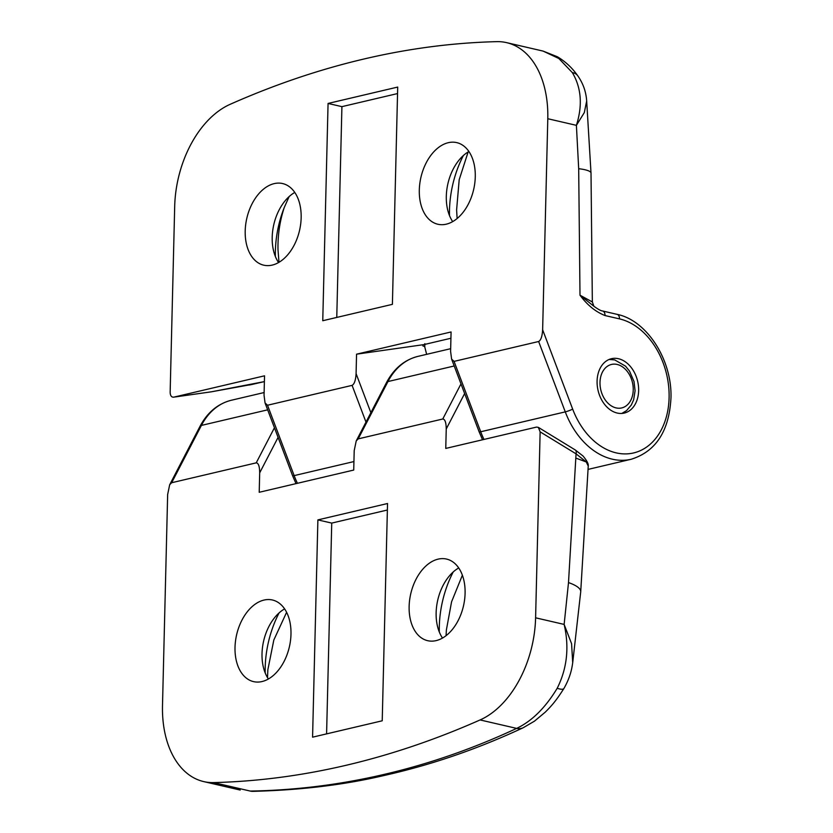 <?xml version="1.0" encoding="UTF-8"?>
<svg xmlns="http://www.w3.org/2000/svg" width="833" height="833" viewBox="0 0 833 833"><rect width="100%" height="100%" fill="white"/><g stroke="black" fill="none" stroke-linecap="round" stroke-linejoin="round"><path stroke-width="1.25" d="M468.146 151.95L459.191 179.699L456.609 209.864L457.119 218.517M463.367 155.542A83.779 54.114 -77 0 0 449.487 215.549M289.145 196.567L284.24 207.542C279.773 221.099 277.691 235.177 278.003 249.754L278.982 262.301M284.24 207.542A83.779 54.114 -77 0 0 275.369 256.481M446.29 224.171A41.889 27.052 -77 0 0 474.789 183.187A41.889 27.052 -77 0 0 456.734 142.62A41.889 27.052 -77 0 0 448.279 142.693A41.889 27.052 -77 0 0 419.79 183.677A41.889 27.052 -77 0 0 437.846 224.244A41.889 27.052 -77 0 0 446.29 224.171M272.183 265.102A41.889 27.052 -77 0 0 300.671 224.119A41.889 27.052 -77 0 0 282.616 183.552A41.889 27.052 -77 0 0 274.172 183.624A41.889 27.052 -77 0 0 245.683 224.608A41.889 27.052 -77 0 0 263.738 265.175A41.889 27.052 -77 0 0 272.183 265.102M618.523 358.731A27.926 20.315 76.8 0 0 611.474 358.7A27.926 20.315 76.8 0 0 597.282 385.804A27.926 20.315 76.8 0 0 617.201 413.043A27.926 20.315 76.8 0 0 624.25 413.074A27.926 20.315 76.8 0 0 638.442 385.971A27.926 20.315 76.8 0 0 618.523 358.731M365.989 422.092L352.088 385.367L267.518 405.244L265.05 402.943L264.051 395.259L264.53 375.818L173.743 397.154L211.478 391.791A5.581 3.821 81.9 0 1 211.249 391.833L173.743 397.154C171.504 397.331 170.307 395.737 170.151 392.385L174.691 206.428A93.098 60.122 103 0 1 230.179 104.302A1396.4 901.868 103 0 1 363.771 59.049A1396.4 901.868 103 0 1 496.676 41.65A93.098 60.122 103 0 1 506.589 42.639A93.098 60.122 103 0 1 547.791 118.723L542.637 329.764L572.667 409.118A68.889 50.115 76.8 0 0 616.222 452.881A68.889 50.115 76.8 0 0 669.097 397.747A68.889 50.115 76.8 0 0 619.502 318.893L605.029 315.551C595.564 311.802 587.213 305.013 579.997 295.184L578.685 168.703L576.394 125.346C582.715 105.395 581.361 87.819 572.354 72.617L558.849 58.508L543.106 51.094L506.589 42.639M328.067 103.448L322.756 320.726L392.395 304.347L397.705 87.069L328.067 103.448L341.915 106.645L336.761 317.425M352.088 385.367C354.358 384.138 355.691 380.233 356.087 373.621L356.555 354.181L423.914 344.612L450.924 338.25L423.914 344.612M588.171 469.375L631.175 459.264A74.47 54.176 -103.2 0 1 612.359 459.191A74.47 54.176 -103.2 0 1 565.274 411.877L538.639 341.509L454.068 361.387L451.601 359.085L450.601 351.401L451.08 331.961L356.555 354.181M538.639 341.509C540.898 340.291 542.231 336.376 542.637 329.764M547.791 118.723L576.394 125.346L584.329 112.559L586.671 100.991C586.068 91.713 583.069 83.279 577.696 75.688L577.696 75.688A18.618 11.068 144.5 0 0 572.354 72.617M605.029 315.551A5.581 3.603 -77 0 0 602.561 310.98C601.051 310.917 598.146 309.335 593.856 306.221L579.997 295.184L592.346 301.973L591.014 173.045A37.235 6.549 177.7 0 0 578.685 168.703M602.561 310.98A5.581 3.603 -77 0 0 602.551 310.98L617.024 314.333A5.581 3.603 -77 0 1 619.502 318.893M211.478 391.791L264.384 381.608L252.16 384.409M252.545 384.325L211.249 391.833A5.581 3.821 81.9 0 1 211.02 391.854M278.566 262.541A41.889 27.052 103 0 1 272.849 247.214A41.889 27.052 103 0 1 282.918 203.689A41.889 27.052 103 0 1 294.788 192.433M452.683 221.609A41.889 27.052 103 0 1 446.957 206.282A41.889 27.052 103 0 1 457.025 162.758A41.889 27.052 103 0 1 468.896 151.502M397.549 93.567L341.915 106.645M279.076 612.921A83.779 54.114 -77 0 0 265.196 672.929M268.393 678.989A41.889 27.052 103 0 1 262.666 663.662A41.889 27.052 103 0 1 272.745 620.137A41.889 27.052 103 0 1 284.615 608.881M453.194 571.99A83.779 54.114 -77 0 0 439.303 631.997M442.5 638.057A41.889 27.052 103 0 1 436.784 622.73A41.889 27.052 103 0 1 446.852 579.206A41.889 27.052 103 0 1 458.723 567.95M263.999 600.072A41.889 27.052 -77 0 0 235.5 641.056A41.889 27.052 -77 0 0 253.555 681.623A41.889 27.052 -77 0 0 261.999 681.55A41.889 27.052 -77 0 0 290.498 640.567A41.889 27.052 -77 0 0 272.443 599.999A41.889 27.052 -77 0 0 263.999 600.072M438.106 559.141A41.889 27.052 -77 0 0 409.617 600.124A41.889 27.052 -77 0 0 427.673 640.692A41.889 27.052 -77 0 0 436.117 640.619A41.889 27.052 -77 0 0 464.606 599.635A41.889 27.052 -77 0 0 446.55 559.068A41.889 27.052 -77 0 0 438.106 559.141M213.602 782.593L250.264 791.069A18.618 13.661 -91 0 0 252.784 791.35L250.264 791.069C295.621 790.298 340.603 784.655 385.21 774.149C429.922 763.674 473.738 748.43 516.647 728.396C531.891 721.139 545.417 707.758 557.204 688.277C567.096 668.472 569.408 647.189 564.139 624.417L568.502 582.59L576.061 453.839L540.138 431.858L535.598 617.805A93.098 60.122 103 0 1 480.1 719.941A1396.4 901.868 103 0 1 346.518 765.194A1396.4 901.868 103 0 1 213.602 782.593A93.098 60.122 103 0 1 203.7 781.593A93.098 60.122 103 0 1 162.497 705.52L167.652 494.479L169.672 484.775L199.982 426.381A5.581 2.926 27.4 0 1 201.409 425.413L171.65 482.734L169.672 484.775M286.614 612.297L273.818 640.025L267.841 669.847L267.518 677.625M462.377 575.207L451.569 601.822L446.384 629.946L446.071 635.662M382.222 720.795L387.532 503.517L317.883 519.896L312.573 737.174L382.222 720.795M464.637 393.53L446.238 428.985L445.759 448.425L536.546 427.079L538.326 427.36L540.138 431.858M446.238 428.985C446.155 422.487 444.999 419.166 442.771 418.999L358.2 438.876L356.222 440.928L354.202 450.622L353.723 470.062L259.209 492.282L259.688 472.842C259.604 466.345 258.449 463.013 256.22 462.856L171.65 482.734M568.502 582.59A37.235 10.652 5.2 0 1 580.716 591.826L588.244 466.064L586.255 461.951L575.947 458.129M252.784 791.35C300.192 790.173 343.654 784.957 383.19 775.71C427.735 765.756 473.373 750.897 523.166 727.771L534.463 721.159L545.292 712.121C551.217 706.165 555.569 701.605 563.879 688.537L563.879 688.537A18.618 4.477 -148.7 0 1 557.204 688.277M535.598 617.805L564.139 624.417L571.573 643.701L572.708 662.662L580.716 591.826M586.255 461.951L576.061 453.839A5.581 3.113 121.5 0 0 575.239 449.945L538.326 427.36M387.376 510.015L331.732 523.093L326.588 733.873M331.732 523.093L317.883 519.896M572.667 409.118A5.581 0.687 159.3 0 1 565.274 411.877L480.703 431.765A74.47 54.176 76.8 0 0 483.983 439.439M267.518 405.244L294.153 475.612A74.47 54.176 76.8 0 0 297.433 483.296M265.05 402.943L292.591 475.705A5.581 0.687 159.3 0 0 294.153 475.612L353.931 461.565M454.068 361.387L480.703 431.765A5.581 0.687 159.3 0 1 479.142 431.858L482.546 439.772M426.642 354.337L424.757 346.934A5.581 1.27 1.2 0 0 422.904 345.945L422.935 344.737M356.087 373.621L370.872 412.689M264.123 392.541L231.449 400.225A74.47 54.176 76.8 0 0 201.409 425.413L267.664 409.836M450.663 348.683L417.999 356.368A74.47 54.176 76.8 0 0 387.959 381.556L358.2 438.876M454.214 365.979L387.959 381.556A5.581 2.926 27.4 0 0 386.533 382.534L356.222 440.928M442.771 418.999L460.993 383.888M256.22 462.856L274.442 427.745M523.166 727.771A18.618 13.13 -115 0 1 516.647 728.396L480.1 719.941M278.087 437.387L259.688 472.842M616.087 407.91A22.345 16.254 76.8 0 0 633.236 390.021A22.345 16.254 76.8 0 0 617.149 364.458A22.345 16.254 76.8 0 0 599.999 382.337A22.345 16.254 76.8 0 0 616.087 407.91M577.696 75.688C572.146 67.806 565.347 61.486 557.319 56.738L543.106 51.094M586.671 100.991L591.014 173.045M593.856 306.221L592.346 301.973M631.175 459.264C655.894 451.528 669.159 431.077 670.971 397.924C672.241 359.971 646.949 320.341 617.024 314.333M249.296 385.023L252.222 384.409M292.591 475.705L296.007 483.629M451.601 359.085L479.142 431.858M424.757 346.934L424.83 343.685M231.449 400.225C217.944 403.63 207.448 412.356 199.982 426.381M563.879 688.537C570.813 676.521 572.073 667.15 572.708 662.662M240.196 790.048L203.7 781.593M588.223 466.074C588.65 464.033 586.921 460.68 583.038 456.005L575.239 449.945M386.533 382.534C393.999 368.498 404.494 359.773 417.999 356.368M621.824 413.439L626.541 410.627L631.31 405.015L633.632 399.84L635.09 390.729L634.007 381.493L629.54 371.133L625.552 366.166L614.681 359.887L609.131 359.46"/></g></svg>
